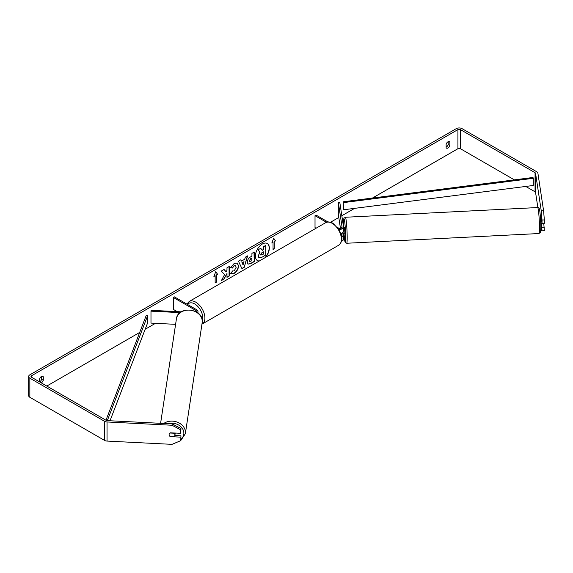<?xml version="1.0" encoding="UTF-8"?>
<svg xmlns="http://www.w3.org/2000/svg" width="573" height="573" viewBox="0 0 573 573"><rect width="100%" height="100%" fill="white"/><g stroke="black" fill="none" stroke-linecap="round" stroke-linejoin="round"><path stroke-width="0.86" d="M341.537 227.603L341.601 228.033M341.701 236.936A3.51 2.027 0 0 0 343.556 235.145A3.51 2.027 0 0 0 343.542 234.973L343.284 233.275M337.69 227.574L338.6 228.104A2.048 1.182 180 0 0 340.828 228.355A2.048 1.182 180 0 0 342.095 227.266A2.048 1.182 180 0 0 342.088 227.166L338.306 202.24L339.768 202.169L343.542 227.087A3.51 2.027 180 0 1 343.556 227.266A3.51 2.027 180 0 1 338.793 229.157M343.542 239.027A3.51 2.027 180 0 1 343.556 239.206A3.51 2.027 180 0 1 341.565 241.032M341.544 235.954A2.048 1.182 0 0 0 342.095 235.145A2.048 1.182 0 0 0 342.088 235.045L341.787 233.082M316.074 228.233L315.021 227.624L315.021 215.684L316.06 215.09L327.978 221.966M326.488 222.303L315.021 215.684M343.542 231.148A3.51 2.027 180 0 1 343.556 231.327A3.51 2.027 180 0 1 340.813 233.304M338.306 202.24L338.306 214.18L340.469 228.426M341.2 233.24L341.601 235.911M181.254 311.841L151.114 310.315L150.986 311.16L180.13 312.629M150.986 311.16L150.986 323.1L175.596 324.339M197.284 312.529A3.51 2.027 0 0 0 197.971 311.318A3.51 2.027 0 0 0 196.94 309.886L174.4 296.871L173.368 297.473L173.368 309.413L177.222 311.633M196.267 311.877A2.048 1.182 0 0 0 196.51 311.318A2.048 1.182 0 0 0 195.909 310.487L173.368 297.473M174.93 434.95A2.922 2.378 8.6 0 1 174.908 435.236A2.922 2.378 8.6 0 1 174.099 436.576L169.937 436.368A2.922 2.378 8.6 0 1 169.107 434.656A2.922 2.378 8.6 0 1 169.128 434.363A2.922 2.378 8.6 0 1 169.937 433.023L174.099 433.238A2.922 2.378 8.6 0 1 174.93 434.95M264.884 257.786A9.863 5.694 120 0 0 267.204 243.453M265.535 257.406A9.863 5.694 120 0 0 267.305 243.511A9.863 5.694 120 0 0 262.377 243.998A9.863 5.694 120 0 0 255.93 252.693A9.863 5.694 120 0 0 257.442 260.593A9.863 5.694 120 0 0 259.211 261.059M514.375 179.865L460.406 148.708A1.755 1.01 0 0 0 457.92 148.708L372.471 198.043M354.601 208.357L341.823 215.734M338.808 217.475L330.557 222.238M176.47 311.203L175.839 311.569M155.469 323.322L145.162 329.274M139.705 332.426L46.807 386.059M541.256 210.843L543.584 210.728L544.35 219.91L542.022 220.025L541.256 210.843L535.569 173.333A1.755 1.01 0 0 0 535.06 172.709L460.406 129.605A1.755 1.01 0 0 0 457.92 129.605L31.501 375.795A1.755 1.01 0 0 0 30.992 376.511A1.755 1.01 0 0 0 31.501 377.227L106.163 420.331A1.755 1.01 0 0 0 107.251 420.625L172.222 423.905L180.961 428.482L180.76 433.331L180.76 429.829L172.022 425.252L172.222 423.905M224.544 274.639L221.414 280.555L224.136 278.979L226.98 273.464L226.98 277.339L229.272 276.014L229.272 266.459L226.98 267.784L226.98 270.255L226.142 271.817L224.064 269.475L221.307 271.065L224.544 274.639M241.505 261.095L244.714 259.247L245.294 257.213L247.665 255.845L244.162 267.426L241.964 268.694L238.468 261.159L240.911 259.748L241.505 261.095L240.789 259.82M446.138 144.203A2.922 1.69 -60 0 1 449.461 141.638A2.922 1.69 -60 0 1 449.855 142.054L449.855 145.571A2.922 1.69 -60 0 1 447.993 147.992A2.922 1.69 -60 0 1 446.532 148.135A2.922 1.69 -60 0 1 446.138 147.719L446.138 144.203M41.213 382.828A2.922 1.69 120 0 0 41.428 382.721A2.922 1.69 120 0 0 43.29 380.293L43.29 376.783A2.922 1.69 120 0 0 42.889 376.361A2.922 1.69 120 0 0 39.566 378.932L39.566 381.883A2.922 1.69 120 0 0 39.773 381.761A2.922 1.69 120 0 0 41.636 379.34L41.636 376.404M213.901 276.458L215.763 271.659L217.625 274.309L216.379 275.026L216.379 282.188L215.14 282.904L215.14 275.742L213.901 276.458M274.288 241.591L275.527 240.875L273.665 238.232L271.803 243.024L273.042 242.307L273.042 249.477L274.288 248.761L274.288 241.591L274.288 248.761M247.242 262.284L247.242 262.255C247.4 259.891 248.589 258.065 250.802 256.761L251.934 256.11L251.934 253.381L254.226 252.056L254.226 261.61L250.68 263.652L248.002 264.132L247.242 262.284M232.459 270.95L234.199 270.95L236.176 267.283L235.532 265.707L234.199 265.843L232.33 268.078L230.611 267.655L234.271 263.387L237.308 263.057L238.54 265.893C238.339 269.052 236.885 271.552 234.178 273.378L230.668 273.407L232.566 271.008M231.141 273.779L230.668 273.407M448.201 141.674L448.201 144.611A2.922 1.69 -60 0 1 446.338 147.032A2.922 1.69 -60 0 1 446.138 147.139M543.584 210.728L537.904 173.218A4.097 2.364 0 0 0 536.715 171.75L462.06 128.646A4.097 2.364 0 0 0 456.266 128.646L29.846 374.835A4.097 2.364 0 0 0 28.65 376.511A4.097 2.364 0 0 0 29.846 378.18L104.508 421.284A4.097 2.364 0 0 0 107.044 421.972L172.022 425.252M537.861 207.548L535.569 192.435A1.755 1.01 0 0 0 535.06 191.812L525.756 186.44M28.65 376.511L28.65 395.614A4.097 2.364 0 0 0 29.846 397.282L104.508 440.386A4.097 2.364 0 0 0 107.044 441.074L172.022 444.354L180.76 440.658L180.961 435.809L180.76 440.658M180.76 437.156L170.274 436.626A2.922 2.378 8.6 0 1 169.128 434.363A2.922 2.378 8.6 0 1 170.274 432.801L180.76 433.331M180.961 428.482L180.76 429.829M174.851 435.501L180.961 435.809M541.399 223.269L542.022 230.862L544.35 230.74L543.777 223.441M542.022 220.025L542.022 223.534L541.07 217.525M542.022 230.862L541.256 229.952L540.812 227.015M542.022 227.352L544.35 227.237M542.022 223.534L544.35 223.413L544.35 219.91M449.855 142.054L448.895 141.495M449.855 145.571L448.201 144.611M43.29 376.783L42.33 376.225M43.29 380.293L41.636 379.34M257.341 260.536A9.863 5.694 120 0 0 259.454 260.916M258.373 256.024L259.87 251.977L257.893 249.785L260.751 248.367L262.42 250.308L263.43 249.721L263.43 246.827L265.729 245.495L265.729 255.071L261.804 257.334L258.881 257.721L258.165 255.93L260.078 252.099L258.101 249.9M260.751 248.367L257.893 249.785M262.284 250.143L263.222 249.606L263.222 246.705L265.729 245.495M258.917 257.743L258.373 256.045M215.72 271.774L217.625 274.309M217.418 274.188L216.379 275.026M216.171 274.904L216.379 282.188M215.14 282.668L216.171 282.066M214.023 276.15L215.14 275.742M274.08 248.639L273.042 249.234M271.924 242.716L273.042 242.307M274.08 241.477L275.527 240.875M275.319 240.76L273.622 238.339M247.364 256.016L244.162 267.426M243.955 267.312L241.878 268.508M244.012 261.696L241.956 262.642L243.081 264.934L244.012 261.696L242.164 262.763L243.081 264.934M254.018 252.177L254.226 261.61M254.018 261.489L250.48 263.537L247.901 264.067M251.934 258.179L250.845 258.81L249.534 260.808L249.814 261.532L251.934 260.708L251.726 258.065L250.645 258.688L249.327 260.694L249.721 261.46M224 269.511L226.142 271.817M226.98 277.103L229.272 276.014M229.071 275.892L229.071 266.581M221.601 280.204L223.928 278.865L226.98 273.464M237.208 263L238.332 265.772C238.132 268.938 236.678 271.43 233.97 273.257L231.034 273.715M235.424 265.65L233.992 265.722L232.33 268.078M232.129 267.963L230.64 267.598M260.679 254.548L261.925 254.971L263.43 254.097L263.43 251.805L261.911 252.679L260.679 254.519L260.93 255.171M260.837 255.1L263.43 254.097M263.222 253.982L263.222 251.919M541.471 219.925L540.783 217.539M541.972 223.241L540.74 223.348M343.284 227.467L344.452 227.409L344.853 232.015L344.745 233.254L343.542 233.268M343.556 229.128L343.556 229.923M341.909 233.039L343.578 233.311M341.572 228.054L341.501 227.603M343.556 229.537L343.614 229.916M343.556 209.775L533.313 185.473L533.313 178.303L532.997 177.48L343.234 201.782L343.556 209.775L343.234 201.782M533.313 178.303L343.556 202.606M105.969 420.217L146.187 315.551L147.612 315.73L147.612 322.9L110.016 420.761M107.316 420.625L147.612 315.73M195.909 310.487L195.909 311.676M160.598 423.318L176.434 318.81A13.014 10.586 8.6 0 1 190.093 310.194A13.014 10.586 8.6 0 1 202.262 321.41A13.014 10.586 8.6 0 1 202.169 322.706L185.344 433.725A13.014 10.586 -171.4 0 0 185.444 432.429A13.014 10.586 -171.4 0 0 177.716 422.315A13.014 10.586 -171.4 0 0 163.749 423.476M167.918 423.683A11.553 9.397 8.6 0 1 183.861 433.195A11.553 9.397 8.6 0 1 180.961 439.305M457.92 129.605L457.92 148.708M31.501 375.795L31.501 377.227M107.044 421.972L107.044 441.074M460.406 129.605L460.406 148.708M535.06 172.709L535.06 191.812M535.569 173.333L535.569 192.435M29.846 378.18L29.846 397.282M104.508 421.284L104.508 440.386M539.472 228.033A13.014 0.924 -92.9 0 0 538.864 214.538A13.014 0.924 -92.9 0 0 537.682 207.548C538.72 207.426 539.372 208.264 539.644 210.062C540.375 214.975 540.762 220.684 540.812 227.187C540.482 235.675 540.64 231.621 539 233.54A13.014 0.924 -92.9 0 0 539.472 228.033M537.682 207.548L345.397 217.26A13.014 0.924 87.1 0 1 346.572 224.251A13.014 0.924 87.1 0 1 347.188 237.745A13.014 0.924 87.1 0 1 346.708 243.253L539 233.54M346.708 243.253L345.311 242.515L344.874 241.34L343.943 233.29A11.553 0.824 -92.9 0 0 345.025 241.684A11.553 0.824 -92.9 0 0 345.605 236.971A11.553 0.824 -92.9 0 0 344.595 220.899A11.553 0.824 -92.9 0 0 343.592 223.685A11.553 0.824 -92.9 0 0 343.657 227.452L343.585 223.613C343.807 215.29 343.943 218.958 345.397 217.26M338.693 245.223A13.014 7.513 -120 0 0 340.691 234.794A13.014 7.513 -120 0 0 332.19 223.327A13.014 7.513 -120 0 0 325.679 222.682C327.147 221.515 329.561 221.701 332.92 223.255L339.252 229.931L341.386 235.224C342.711 239.091 341.816 242.422 338.693 245.223L201.947 324.168M325.679 222.682L189.197 301.484A13.014 7.513 60 0 1 195.701 302.129A13.014 7.513 60 0 1 204.203 313.596A13.014 7.513 60 0 1 202.212 324.024M202.269 321.188A11.553 6.668 -120 0 0 194.67 303.919A11.553 6.668 -120 0 0 187.622 304.507M343.556 235.145L343.556 239.206M343.556 231.327L343.556 227.266M197.971 313.037L197.971 311.318M185.344 433.725L180.782 440.53M180.137 440.924L177.372 442.091M202.169 322.706L202.269 321.338C202.957 308.159 177.766 305.631 176.434 318.81M175.245 433.052L174.908 435.236M540.446 217.511L540.819 217.489M189.197 301.484L186.87 304.077"/></g></svg>
